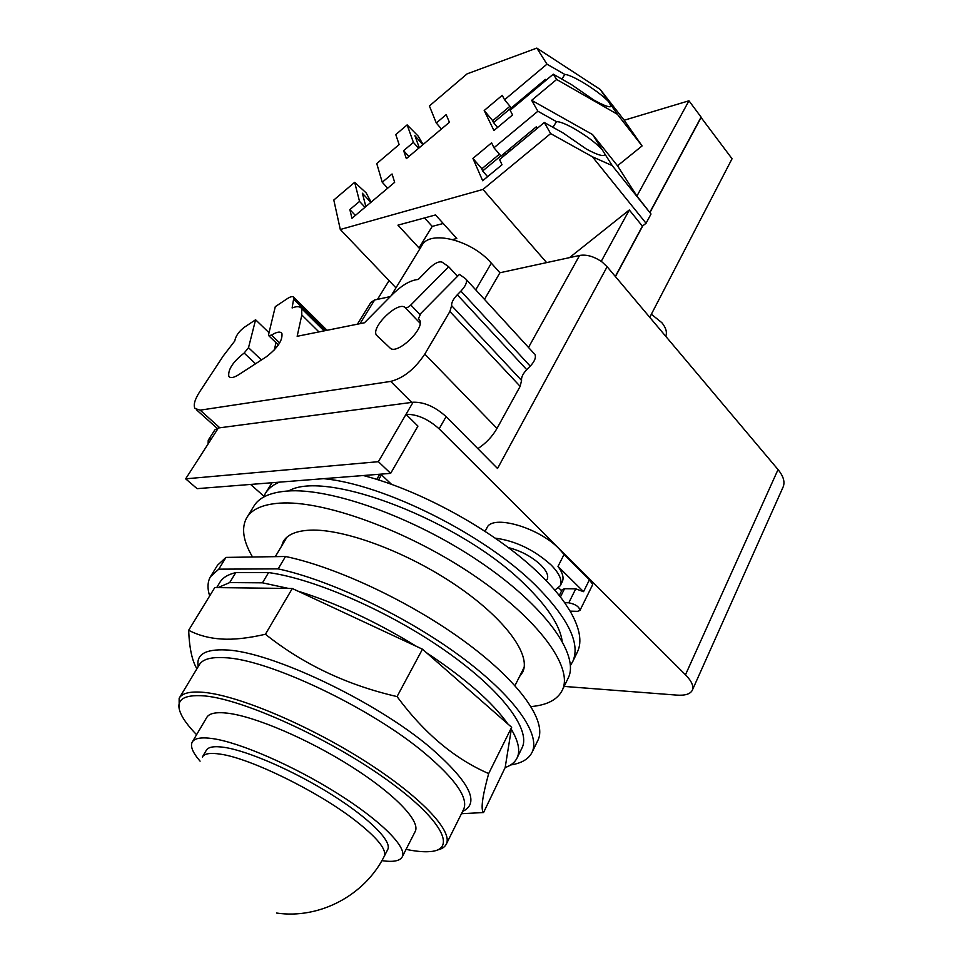<?xml version="1.0" encoding="UTF-8"?>
<svg xmlns="http://www.w3.org/2000/svg" width="962" height="962" viewBox="0 0 962 962"><rect width="100%" height="100%" fill="white"/><g stroke="black" fill="none" stroke-linecap="round" stroke-linejoin="round"><path stroke-width="1.44" d="M202.561 756.685L206.241 750.42C208.177 746.885 214.249 745.887 224.459 747.39C248.244 750.961 294.204 771.043 331.722 794.66C369.336 818.289 392.039 841.149 387.794 849.41L387.65 849.699M200.084 761.158C192.773 752.705 190.139 746.38 192.172 742.183C194.372 738.179 201.226 736.988 212.734 738.612C239.959 742.508 293.398 765.728 337.133 793.229C380.964 820.718 407.203 847.221 402.308 856.757C400.072 861.002 393.266 862.301 381.89 860.653M192.376 741.822L206.686 717.58C209.055 713.311 216.017 711.844 227.609 713.191C254.99 716.425 308.201 739.105 351.467 766.606C394.841 794.095 420.502 821.115 415.283 831.312L415.091 831.661M196.585 734.691C190.079 728.03 185.305 721.993 182.275 716.594C173.761 700.913 181.373 694.035 205.098 695.959C243.819 699.723 327.513 737.589 384.559 778.138C441.955 818.686 457.996 849.879 429.906 851.598C423.593 852.091 415.644 851.346 406.072 849.362M179.172 708.681L179.136 698.292C182.071 693.001 190.56 691.053 204.605 692.448C238.913 695.875 307.72 724.795 363.925 760.437C420.274 796.079 453.042 830.927 446.368 843.987C444.949 846.981 441.943 848.989 437.349 850.023M196.921 668.758C192.135 661.05 189.382 648.22 188.66 630.278C198.593 635.425 209.584 638.335 221.621 639.021C233.538 639.814 248.136 638.227 265.416 634.259C303.174 664.297 347.054 685.076 397.053 696.584C424.086 733.152 454.617 758.814 488.672 773.568C482.275 796.813 480.579 809.812 483.573 812.541L461.459 813.708M505.17 767.532L511.327 729.268C518.446 741.329 520.394 750.841 517.159 757.803C515.055 762.253 511.05 765.499 505.17 767.532L483.573 812.541M511.327 729.268L511.64 727.296L488.672 773.568M511.64 727.296L422.462 649.194L397.053 696.584M422.462 649.194L292.292 588.503L265.416 634.259M292.292 588.503L214.779 587.578L188.66 630.278M426.527 652.753C465.319 678.414 492.448 702.188 507.924 724.049M297.883 591.113C336.303 603.054 375.914 621.512 416.702 646.512M262.458 582.828L229.69 582.587L235.75 572.618L268.59 572.57L262.458 582.828L288.684 588.467M217.953 587.626L229.69 582.587M268.59 572.57C314.911 578.908 389.778 611.688 445.851 651.106C502.08 690.548 530.952 729.689 522.162 747.618L521.837 748.28M216.678 587.602L219.673 582.695C222.45 577.849 227.802 574.494 235.75 572.618M278.15 568.879L218.771 569.155L225.986 557.407L285.522 556.493L278.15 568.879C330.219 580.086 405.591 615.933 459.848 655.904C514.237 695.911 540.824 734.078 532.142 752.164C528.811 759.006 521.644 763.275 510.63 764.97M209.668 595.935C207.251 588.347 207.503 581.95 210.413 576.755L218.771 569.155M285.522 556.493C337.578 567.339 412.698 602.933 466.63 642.953C520.695 683.008 546.945 721.488 538.071 739.982L537.71 740.704M210.894 575.973L217.52 565.211L225.986 557.407M515.656 105.676L514.249 105.459M519.276 101.25L519.997 102.044M505.868 154.341L504.509 153.162M509.415 149.098L510.365 150.613M511.255 107.828L493.554 122.643L492.628 120.767L509.956 106.265M497.582 127.453L493.554 122.643M593.698 99.94L571.416 84.584L553.294 74.182L510.137 110.281L512.59 114.923L493.927 130.507L484.187 110.51L502.236 95.322L504.569 99.747L546.957 64.153L564.814 74.435C567.893 74.615 573.4 76.972 581.337 81.505C593.301 88.588 602.416 95.334 608.705 101.719L611.183 106.361C609.595 107.72 603.763 105.579 593.698 99.94M481.854 168.759L472.919 158.405L491.618 142.833L493.963 147.763L501.01 156.06L536.315 126.804L537.445 128.186M500.853 155.88L482.659 170.959L481.734 168.867L499.422 154.197M487.59 176.683L482.659 170.959M423.1 144.492L418.121 136.027L407.142 124.904L395.779 134.584L399.134 144.577L376.755 163.576L382.251 182.251L392.063 173.978L394.66 182.323L351.948 218.29L349.855 209.584L359.535 201.419L354.665 182.323L366.185 192.929L371.104 202.152M419.276 147.715L414.899 135.678L422.835 144.709M504.569 99.747L511.315 107.912L545.394 79.401L546.067 80.231M424.531 217.941L432.227 226.395L443.229 223.497M365.861 206.577L362.361 193.23L370.851 202.381M511.556 328.992L500.36 316.726M274.29 350L275.998 342.664M274.615 348.617L274.663 349.591M327.044 330.291L293.891 297.402C292.881 296.08 290.728 296.464 287.422 298.581L275.3 306.65L268.59 334.511L268.638 335.594L271.524 335.113C276.791 331.806 280.255 331.241 281.902 333.429C282.816 340.235 277.633 348.016 266.354 356.77L238.588 374.771C233.61 377.862 230.339 378.379 228.788 376.322C227.898 369.528 233.02 361.772 244.156 353.042L248.509 347.703L255.591 319.769L269.023 332.696M534.235 353.703L465.536 278.715L459.427 274.386L420.911 313.311L418.482 318.626L419.564 319.949C425.505 328.439 396.645 355.724 389.995 347.943L376.395 335.089C370.767 327.056 398.244 300.637 405.086 307.551C406.397 308.201 408.309 307.359 410.822 305.014L448.677 266.751L457.491 276.347M466.233 279.509C467.231 282.359 465.452 286.231 460.906 291.113L457.299 294.769C453.294 298.978 451.406 302.597 451.611 305.627L449.891 311.496L424.795 354.1C414.85 369.011 403.487 378.114 390.692 381.409L200.156 410.161L194.961 408.465C193.218 405.026 194.781 399.495 199.639 391.871L223.196 356.036L234.74 341.017L235.425 338.468C236.917 334.271 240.067 330.423 244.853 326.924L255.591 319.769M552.946 127.297L556.481 121.645C559.728 121.561 565.476 123.797 573.737 128.379C586.171 135.57 595.622 142.653 602.104 149.591L604.689 153.692L604.581 154.918C602.789 156.59 596.705 154.617 586.327 149.002L563.191 133.021L544.312 122.487L499.567 159.56L502.02 164.742L482.671 180.748L472.919 158.405M561.904 79.124L564.814 74.435M492.724 120.695L484.187 110.51M611.243 105.387L617.4 114.286L556.637 79.473L553.294 74.182M493.963 147.763L537.89 111.231L556.481 121.645M365.007 207.287L359.535 201.419M355.351 215.416L349.855 209.584M387.686 188.203L382.251 182.251M418.602 148.292L413.407 142.4L407.142 124.904M408.862 156.517L403.643 150.649L413.407 142.4M441.462 128.992L436.291 123.016L446.176 114.646L449.41 122.27L406.361 158.634L403.643 150.649M546.957 64.153L536.82 48.1L467.099 73.858L429.401 105.952L436.291 123.016M420.659 247.535L419.011 247.943L397.943 225.156L435.521 214.947L456.782 238.504L452.693 239.526M419.011 247.943L432.227 226.395M534.992 354.569C536.195 357.575 534.607 361.435 530.23 366.149L526.743 369.661C522.895 373.725 521.176 377.32 521.572 380.447L520.153 386.351L496.993 428.427C492.376 436.495 485.99 443.229 477.861 448.653M318.951 331.914L301.815 314.983L297.162 336.291L364.454 322.775L391.474 295.442C401.31 285.486 410.245 280.158 418.278 279.461L429.533 268.073C435.016 262.939 439.273 260.991 442.316 262.241L448.677 266.751M293.891 297.402L292.123 307.948C296.933 306.048 300.12 306.289 301.659 308.67L301.815 314.983M537.89 111.231L531.661 100.325L592.592 134.584L602.104 149.591M531.661 100.325L556.637 79.473M617.508 165.777L636.916 196.056L688.96 100.794L624.206 120.238L642.087 145.923L617.508 165.777L592.592 134.584M642.087 145.923L617.4 114.286M604.689 153.692L612.241 165.62L592.412 156.782L550.649 133.598L544.312 122.487M624.206 120.238L600.228 89.466L608.705 101.719M536.82 48.1L600.228 89.466M354.665 182.323L333.802 200.024L340.295 229.497L482.972 189.43L550.649 133.598M546.632 262.602L482.972 189.43M395.959 287.842L340.295 229.497M600.949 261.195L602.248 262.145L600.949 261.195C593.362 256.253 586.243 254.329 579.569 255.447L499.927 272.751L491.329 263.167C471.464 239.827 429.461 229.569 421.861 245.575L391.017 295.911M601.382 261.099L629.304 209.981L569.516 257.636M389.057 280.615L377.489 299.362M592.412 156.782L646.055 223.256L642.4 226.154L629.304 209.981M646.055 223.256L651.021 214.021L612.241 165.62M651.021 214.021L636.916 196.056M688.96 100.794L701.106 117.123L649.879 212.253M649.915 212.301L700.937 117.448M642.508 226.058L615.355 276.491M649.759 317.316L732.058 158.742L700.985 117.364M651.358 314.237L661.892 322.715C666.005 327.814 667.291 332.335 665.728 336.279M390.356 296.573L374.627 299.988L370.875 302.393L357.395 324.194M499.927 272.751L484.475 299.422M642.4 226.154L615.319 276.443M701.226 117.292L649.999 212.434M642.772 225.854L615.452 276.599M508.261 547.582C520.731 550.697 531.577 556.493 540.776 564.959C546.608 570.851 548.749 575.625 547.198 579.304L546.2 580.699M378.379 461.688L185.666 478.835L197.102 488.66L390.656 473.364L378.379 461.688L406.012 414.333C417.015 414.117 428.054 418.951 439.141 428.848L685.485 674.783C691.594 681.036 693.879 686.159 692.351 690.139L783.152 486.916C785.136 481.95 783.429 476.166 778.042 469.576L607.13 266.739L602.248 262.145M607.13 266.739L497.534 468.494L446.103 416.63C435.101 406.722 424.086 401.924 413.083 402.224L218.374 427.982L214.887 429.846L208.237 440.187L211.7 438.371L185.666 478.835M554.846 590.175L560.281 585.714C562.517 580.387 559.427 573.448 551.01 564.886C534.078 549.759 515.464 540.836 495.141 538.119M485.076 531.349L486.892 527.958C491.822 514.069 538.576 527.188 559.175 548.869L564.069 554.449L557.996 566.426C562.638 572.679 564.069 577.789 562.277 581.745L562.157 581.998M692.351 690.139C690.439 694.035 685.233 695.694 676.743 695.105L564.129 686.423M263.949 496.236L250.577 484.427M208.105 443.939L208.237 440.187M413.083 402.224L406.012 414.333L417.929 426.118L390.656 473.364M378.86 474.302L381.481 474.831L378.487 479.978M381.481 474.831L391.63 484.439M379.329 475L376.755 479.425M559.271 595.538L562.229 589.658L564.538 588.72L575.745 588.84L583.549 591.678L557.996 566.426M583.549 591.678L589.441 579.761L592.712 584.559L579.966 610.413L577.561 611.339L570.117 611.147L564.658 602.717L568.795 602.801C575.504 604.184 579.232 606.709 579.966 610.413M564.069 554.449L589.441 579.761M558.694 587.89L561.664 590.776M281.517 546.248L283.273 541.618C287.253 534.631 296.2 530.82 310.125 530.158C343.843 528.607 406.541 551.767 455.651 585.064C504.894 618.326 531.421 654.918 522.691 672.149L519.42 676.755M252.537 556.998C243.158 541.101 241.173 528.114 246.573 518.001C251.599 509.331 262.626 504.377 279.641 503.15C322.859 499.987 406.529 530.026 472.522 574.494C538.696 618.915 573.629 667.532 562.313 690.151C557.563 699.663 547.137 705.134 531.048 706.589M577.104 652.633L577.501 651.815C582.275 641.57 579.809 628.018 570.117 611.147M564.658 602.717C558.381 593.819 550.336 584.583 540.512 574.987C498.496 533.345 422.583 490.68 363.239 475.529M272.018 482.744L265.777 492.797M247.114 517.135L253.703 506.421C258.826 497.582 269.925 492.472 286.989 491.065C330.315 487.457 413.78 517.111 479.425 561.543C545.25 605.928 579.785 654.869 568.265 677.921L567.869 678.727M570.406 665.463L572.823 661.399C580.639 643.494 568.145 618.061 535.353 585.076C484.355 534.439 384.163 484.391 323.629 478.655M279.365 482.154C272.787 484.944 268.073 488.78 265.223 493.686L263.6 497.089M562.169 641.101C559.86 625.456 547.594 606.757 525.36 585.004C461.628 521.043 325.409 468.855 288.648 490.969M202.393 756.998C204.293 753.535 210.341 752.585 220.538 754.172C250.024 758.212 317.328 791.089 354.762 820.129C377.008 837.457 386.856 849.47 384.307 856.18L387.794 849.41M179.437 697.787L199.218 664.934C202.429 659.198 211.111 656.806 225.276 657.731C268.711 659.403 371.26 707.996 424.915 753.342C455.459 779.244 468.398 797.847 463.732 809.15L463.492 809.643M462.602 811.435C480.327 803.114 469.636 781.878 430.519 747.727C375.697 701.082 270.418 651.322 225.926 649.951C205.243 648.989 195.995 654.545 198.208 666.618M514.105 106.974L513.431 106.145M504.473 155.495L503.33 154.148M509.848 149.555L510.582 150.433L509.848 149.579M261.448 359.956L248.509 347.703M255.543 363.78L244.156 353.042M279.665 342.953L271.524 335.113M419.865 314.502L410.822 305.014M420.117 323.232L405.086 307.551M496.993 428.427L424.795 354.1M520.153 386.351L449.891 311.496M521.572 380.447L451.611 305.627M526.743 369.661L457.299 294.769M530.23 366.149L460.906 291.113M325.36 330.627L294.023 299.579M219.817 427.789L200.156 410.161M411.724 402.405L390.692 381.409M475.721 289.875L491.329 263.167M528.499 347.474L579.569 255.447M360.004 323.665L374.627 299.988M211.7 438.371L218.374 427.982M439.141 428.848L446.103 416.63M685.485 674.783L778.042 469.576M575.745 588.84L568.795 602.801M564.538 588.72L560.401 596.981M276.587 913.046C319.564 919.395 364.814 895.321 384.307 856.18M402.308 856.757L415.283 831.312M446.368 843.987L463.552 809.523M517.159 757.803L522.162 747.618M532.142 752.164L538.071 739.982M278.379 344.949L268.903 335.846M378.968 337.698L376.395 335.089M324.098 330.88L301.659 308.67M229.762 377.224L228.788 376.322M217.087 428.27L196.452 409.788M275.288 556.649L286.941 537.193M514.971 685.617L524.146 667.339M562.277 581.745L560.281 585.714M283.67 540.969L283.273 541.618M562.313 690.151L568.265 677.921M577.501 651.815L572.823 661.399"/></g></svg>
